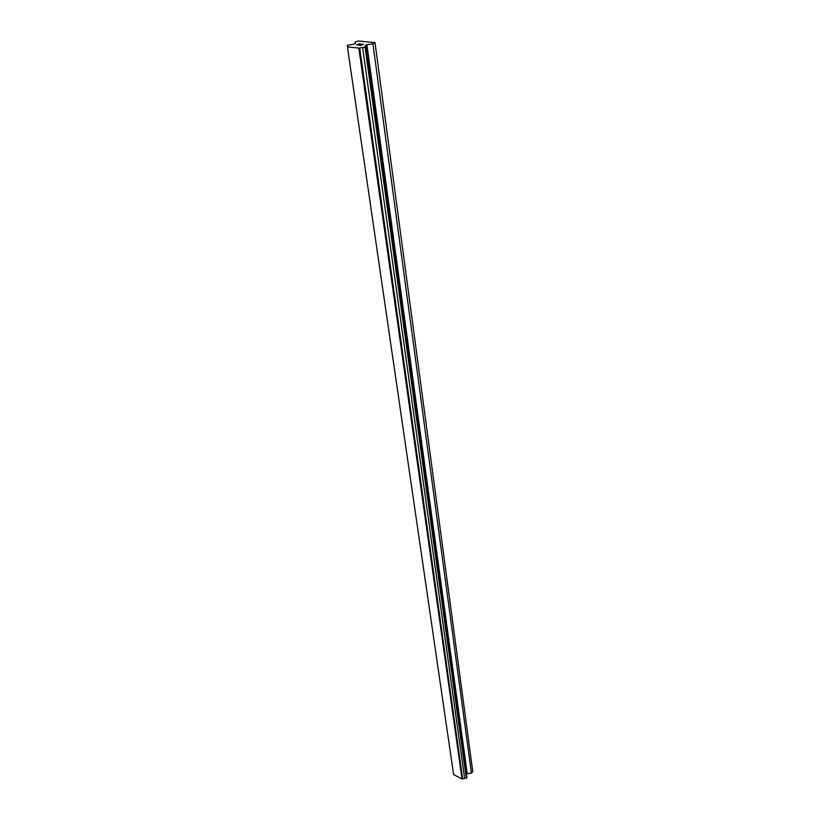 <?xml version="1.0" encoding="UTF-8"?>
<svg xmlns="http://www.w3.org/2000/svg" width="820" height="820" viewBox="0 0 820 820"><rect width="100%" height="100%" fill="white"/><g stroke="black" fill="none" stroke-linecap="round" stroke-linejoin="round"><path stroke-width="1.23" d="M360.769 45.325L361.835 44.874L359.252 45.172L360.769 45.325M361.835 44.874L361.026 44.792M362.01 44.803L363.075 44.362L362.01 44.813M363.075 44.362L361.569 44.208M363.434 44.311L361.733 44.136L363.444 44.3L360.79 45.418L359.088 45.243M358.565 44.844L356.587 44.864M357.366 44.526L358.279 44.362L357.366 44.536M358.279 44.362L360.134 44.065L358.279 44.372M360.134 44.065L358.545 43.901M360.708 44.034L358.709 43.829L360.728 44.034L356.813 44.864M365.597 45.449L365.095 45.889L365.894 46.791L365.043 47.15L358.832 48.072L347.424 46.894L347.977 46.217L347.229 45.325L354.014 44.136L355.439 43.542L355.142 42.045L358.381 41L374.986 42.65L372.936 43.819L366.909 44.7L365.484 45.295L365.699 46.176M466.436 774.551L467.226 773.742L471.408 773.096L472.771 771.702L375.058 42.927M347.424 46.894L453.603 774.562L462.029 779L466.877 777.739L365.894 46.791M355.142 42.045L355.357 43.573M347.229 45.325L347.444 46.791M347.332 45.93L347.454 46.73M358.832 48.072L462.029 779M359.703 47.929L462.634 778.867M362.614 47.509L464.653 778.559M365.043 47.15L466.324 778.303M366.909 44.7L467.226 773.742M372.936 43.819L471.408 773.096"/></g></svg>
